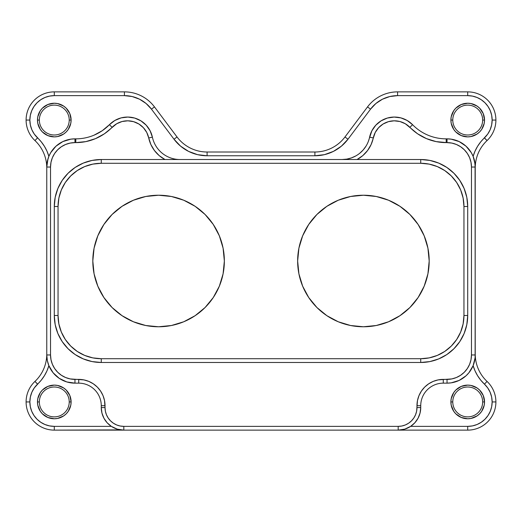 <?xml version="1.0" encoding="UTF-8"?>
<svg xmlns="http://www.w3.org/2000/svg" width="522" height="522" viewBox="0 0 522 522"><rect width="100%" height="100%" fill="white"/><g stroke="black" fill="none" stroke-linecap="round" stroke-linejoin="round"><path stroke-width="0.78" d="M429.188 261A65.772 65.772 0 0 1 363.416 326.772A65.772 65.772 0 0 1 297.644 261L298.91 248.165L302.649 235.833L308.73 224.46L316.906 214.49L326.876 206.314L338.249 200.233L350.582 196.494L363.416 195.228L376.251 196.494L388.583 200.233L399.956 206.314L409.927 214.49L418.102 224.46L424.184 235.833L427.923 248.165L429.188 261L427.923 273.835L424.184 286.167L418.102 297.54L409.927 307.51L399.956 315.686L388.583 321.767L376.251 325.506L363.416 326.772L350.582 325.506L338.249 321.767L326.876 315.686L316.906 307.51L308.73 297.54L302.649 286.167L298.91 273.835L297.644 261A65.772 65.772 0 0 1 363.416 195.228A65.772 65.772 0 0 1 429.188 261M224.356 261A65.772 65.772 0 0 1 158.584 326.772A65.772 65.772 0 0 1 92.812 261L94.077 248.165L97.816 235.833L103.898 224.46L112.073 214.49L122.044 206.314L133.417 200.233L145.749 196.494L158.584 195.228L171.418 196.494L183.751 200.233L195.124 206.314L205.094 214.49L213.27 224.46L219.351 235.833L223.09 248.165L224.356 261L223.09 273.835L219.351 286.167L213.27 297.54L205.094 307.51L195.124 315.686L183.751 321.767L171.418 325.506L158.584 326.772L145.749 325.506L133.417 321.767L122.044 315.686L112.073 307.51L103.898 297.54L97.816 286.167L94.077 273.835L92.812 261A65.772 65.772 0 0 1 158.584 195.228A65.772 65.772 0 0 1 224.356 261M39.346 120.06A14.942 14.942 0 0 0 54.288 135.002A14.942 14.942 0 0 0 69.23 120.06L71.109 120.06A16.821 16.821 0 0 1 54.288 136.881A16.821 16.821 0 0 1 37.467 120.06L39.346 120.06A14.942 14.942 0 0 1 54.288 105.118A14.942 14.942 0 0 1 69.23 120.06A14.942 14.942 0 0 1 54.288 135.002A14.942 14.942 0 0 1 39.346 120.06L37.467 120.06L37.793 116.778L40.305 110.716L42.393 108.165L47.854 104.524L54.288 103.239L57.57 103.565L63.632 106.077L66.183 108.165L69.824 113.626L71.109 120.06L70.783 123.342L68.271 129.404L66.183 131.955L63.632 134.043L57.57 136.555L54.288 136.881L47.854 135.596L42.393 131.955L40.305 129.404L37.793 123.342L37.467 120.06A16.821 16.821 0 0 1 54.288 103.239A16.821 16.821 0 0 1 71.109 120.06L69.23 120.06A14.942 14.942 0 0 0 54.288 105.118A14.942 14.942 0 0 0 39.346 120.06M452.77 120.06A14.942 14.942 0 0 0 467.712 135.002A14.942 14.942 0 0 0 482.654 120.06L484.533 120.06A16.821 16.821 0 0 1 467.712 136.881A16.821 16.821 0 0 1 450.891 120.06L452.77 120.06A14.942 14.942 0 0 1 467.712 105.118A14.942 14.942 0 0 1 482.654 120.06A14.942 14.942 0 0 1 467.712 135.002A14.942 14.942 0 0 1 452.77 120.06L450.891 120.06L451.217 116.778L453.729 110.716L455.817 108.165L461.278 104.524L467.712 103.239L470.994 103.565L477.056 106.077L479.607 108.165L483.248 113.626L484.533 120.06L484.207 123.342L481.695 129.404L479.607 131.955L477.056 134.043L470.994 136.555L467.712 136.881L461.278 135.596L455.817 131.955L453.729 129.404L451.217 123.342L450.891 120.06A16.821 16.821 0 0 1 467.712 103.239A16.821 16.821 0 0 1 484.533 120.06L482.654 120.06A14.942 14.942 0 0 0 467.712 105.118A14.942 14.942 0 0 0 452.77 120.06M452.77 401.94A14.942 14.942 0 0 0 467.712 416.882A14.942 14.942 0 0 0 482.654 401.94L484.533 401.94A16.821 16.821 0 0 1 467.712 418.761A16.821 16.821 0 0 1 450.891 401.94L452.77 401.94A14.942 14.942 0 0 1 467.712 386.998A14.942 14.942 0 0 1 482.654 401.94A14.942 14.942 0 0 1 467.712 416.882A14.942 14.942 0 0 1 452.77 401.94L450.891 401.94L451.217 398.658L453.729 392.596L455.817 390.045L461.278 386.404L467.712 385.119L470.994 385.445L477.056 387.957L479.607 390.045L483.248 395.506L484.533 401.94L484.207 405.222L481.695 411.284L479.607 413.835L477.056 415.923L470.994 418.435L467.712 418.761L461.278 417.476L455.817 413.835L453.729 411.284L451.217 405.222L450.891 401.94A16.821 16.821 0 0 1 467.712 385.119A16.821 16.821 0 0 1 484.533 401.94L482.654 401.94A14.942 14.942 0 0 0 467.712 386.998A14.942 14.942 0 0 0 452.77 401.94M39.346 401.94A14.942 14.942 0 0 0 54.288 416.882A14.942 14.942 0 0 0 69.23 401.94L71.109 401.94A16.821 16.821 0 0 1 54.288 418.761A16.821 16.821 0 0 1 37.467 401.94L39.346 401.94A14.942 14.942 0 0 1 54.288 386.998A14.942 14.942 0 0 1 69.23 401.94A14.942 14.942 0 0 1 54.288 416.882A14.942 14.942 0 0 1 39.346 401.94L37.467 401.94L37.793 398.658L40.305 392.596L42.393 390.045L47.854 386.404L54.288 385.119L57.57 385.445L63.632 387.957L66.183 390.045L69.824 395.506L71.109 401.94L70.783 405.222L68.271 411.284L66.183 413.835L63.632 415.923L57.57 418.435L54.288 418.761L47.854 417.476L42.393 413.835L40.305 411.284L37.793 405.222L37.467 401.94A16.821 16.821 0 0 1 54.288 385.119A16.821 16.821 0 0 1 71.109 401.94L69.23 401.94A14.942 14.942 0 0 0 54.288 386.998A14.942 14.942 0 0 0 39.346 401.94M47.985 158.871L46.771 167.04L46.771 354.96A28.188 28.188 0 0 0 74.959 383.148L78.718 383.148A22.55 22.55 0 0 1 101.268 405.698L101.268 407.578L105.026 407.578L105.385 411.245L106.455 414.768L108.191 418.018L110.534 420.862L113.378 423.205L116.628 424.941L120.151 426.011L123.818 426.37L398.182 426.37L401.849 426.011L405.372 424.941L408.622 423.205L411.466 420.862L413.809 418.018L415.545 414.768L416.615 411.245L417.476 400.563L418.977 395.63L421.411 391.082L424.68 387.096L428.666 383.827L433.214 381.393L438.147 379.892L451.804 378.92L456.391 377.53L460.613 375.272L464.312 372.232L467.353 368.532L469.611 364.31L471.001 359.723L471.47 354.96L471.47 167.04L471.001 162.277L469.611 157.69L467.353 153.468L464.312 149.768L460.613 146.728L456.391 144.47L451.804 143.08L436.138 141.606L426.487 138.63L417.62 133.808L405.3 123.747L399.924 121.522L394.149 120.81L388.401 121.672L383.083 124.027L378.587 127.714L375.24 132.471L371.109 144.555L367.56 150.532L362.803 155.602L357.061 159.523L342.027 159.523L346.804 159.119L351.443 157.905L355.808 155.921M94.051 135.172L102.266 130.702L109.424 124.699A46.98 46.98 0 0 1 75.814 138.852L74.959 138.852L74.959 142.61L70.196 143.08L65.609 144.47L61.387 146.728L57.688 149.768L54.647 153.468L52.389 157.69L50.999 162.277L50.53 167.04L50.53 354.96L50.999 359.723L52.389 364.31L54.647 368.532L57.688 372.232L61.387 375.272L65.609 377.53L70.196 378.92L83.853 379.892L88.786 381.393L93.334 383.827L97.32 387.096L100.589 391.082L103.023 395.63L104.524 400.563L105.026 407.578L105.026 405.698L101.268 405.698A22.55 22.55 0 0 0 78.718 383.148L78.718 379.39L74.959 379.39A24.43 24.43 0 0 1 50.53 354.96L50.53 167.04A24.43 24.43 0 0 1 74.959 142.61L75.814 142.61L74.959 142.61L74.959 138.852A28.188 28.188 0 0 0 46.771 167.04A28.188 28.188 0 0 1 74.959 138.852L70.809 139.159L62.868 141.573L55.978 146.199L50.732 152.633L48.872 156.352L47.352 161.357L46.771 167.04L50.53 167.04L46.771 167.04L46.771 354.96L47.345 360.63L48.872 365.648L46.993 370.803L44.442 375.657L41.271 380.14L34.282 387.918L31.862 392.257L30.361 396.994L29.858 401.94L30.328 406.703L31.718 411.29L33.976 415.512L37.016 419.212L40.716 422.252L44.938 424.51L49.525 425.9L54.288 426.37L111.356 426.37L107.147 422.761L103.95 418.239L101.947 413.078L101.268 407.578A22.55 22.55 0 0 0 123.818 430.128L467.712 430.128L467.712 426.37L472.475 425.9L477.062 424.51L481.284 422.252L484.984 419.212L488.024 415.512L490.282 411.29L491.672 406.703L492.142 401.94L491.639 396.994L490.138 392.257L487.718 387.918L484.442 384.14M475.124 357.381L475.229 167.04A28.188 28.188 0 0 0 447.041 138.852L446.186 138.852A46.98 46.98 0 0 1 412.576 124.699L412.595 124.719M114.259 428.001L117.306 429.169L111.356 426.37L54.288 426.37L54.288 430.128L398.182 430.128L404.694 429.169L410.644 426.37L414.853 422.761L418.05 418.239L420.053 413.078L420.732 407.578L416.974 407.578L420.732 407.578A22.55 22.55 0 0 1 398.182 430.128A22.55 22.55 0 0 0 420.732 407.578L420.732 405.698L416.974 405.698A26.309 26.309 0 0 1 443.282 379.39L443.282 383.148L447.041 383.148L447.041 379.39L443.282 379.39L443.282 383.148A22.55 22.55 0 0 0 420.732 405.698A22.55 22.55 0 0 1 443.282 383.148L447.041 383.148A28.188 28.188 0 0 0 475.229 354.96A28.188 28.188 0 0 1 447.041 383.148L451.191 382.841L459.132 380.427L466.022 375.801L468.88 372.78L473.128 365.648L475.079 357.864L475.229 354.96L471.47 354.96A24.43 24.43 0 0 1 447.041 379.39L447.041 383.148M474.015 363.129L474.648 360.643M447.041 138.852L446.186 138.852L446.186 142.61L447.041 142.61A24.43 24.43 0 0 1 471.47 167.04L475.229 167.04L471.47 167.04L471.47 354.96L475.229 354.96L475.079 164.143L473.128 156.352L471.268 152.633L466.022 146.199L459.132 141.573L451.191 139.159L447.041 138.852L447.041 142.61L447.041 138.852A28.188 28.188 0 0 1 475.229 167.04L474.655 161.37L473.128 156.352L475.007 151.197L477.558 146.343L480.729 141.86L487.718 134.082L490.138 129.743L491.639 125.006L492.142 120.06L491.672 115.297L490.282 110.71L488.024 106.488L484.984 102.788L481.284 99.748L477.062 97.49L472.475 96.1L467.712 95.63L397.594 95.63L389.823 96.537L382.469 99.2L375.918 103.486L370.535 109.163L347.985 139.23L341.401 146.16L333.395 151.4L324.41 154.662L314.91 155.765L207.09 155.765L197.59 154.662L188.605 151.4L180.599 146.16L174.015 139.23L151.465 109.163L146.082 103.486L139.537 99.2L132.177 96.537L124.406 95.63L54.288 95.63L49.525 96.1L44.938 97.49L40.716 99.748L37.016 102.788L33.976 106.488L31.718 110.71L30.328 115.297L29.858 120.06L30.361 125.006L31.862 129.743L34.282 134.082L41.271 141.86L44.442 146.343L46.993 151.197L48.872 156.352A41.342 41.342 0 0 0 37.538 137.841A24.43 24.43 0 0 1 29.858 120.06L26.1 120.06A28.188 28.188 0 0 1 54.288 91.872A28.188 28.188 0 0 0 34.961 140.575A37.584 37.584 0 0 1 46.771 167.934A37.584 37.584 0 0 0 34.961 140.575A28.188 28.188 0 0 1 26.1 120.06L29.858 120.06A24.43 24.43 0 0 1 54.288 95.63L54.288 91.872L54.288 95.63L124.406 95.63L124.406 91.872L54.288 91.872L124.406 91.872A37.584 37.584 0 0 1 154.473 106.906A37.584 37.584 0 0 0 124.406 91.872L124.406 95.63A33.826 33.826 0 0 1 151.465 109.163L154.473 106.906L151.465 109.163L174.015 139.23L177.023 136.973L154.473 106.906L177.023 136.973A37.584 37.584 0 0 0 207.09 152.006A37.584 37.584 0 0 1 177.023 136.973L174.015 139.23L180.599 146.16M48.872 365.648L53.12 372.78L59.254 378.365L66.751 381.928L74.959 383.148L74.959 379.39L74.959 383.148A28.188 28.188 0 0 1 46.771 354.96L50.53 354.96L46.771 354.96L47.345 360.63L48.872 365.648A41.342 41.342 0 0 1 37.538 384.159L34.961 381.425A28.188 28.188 0 0 0 26.1 401.94A28.188 28.188 0 0 1 34.961 381.425A37.584 37.584 0 0 0 46.771 354.066A37.584 37.584 0 0 1 34.961 381.425L37.584 384.114M74.959 138.852L75.814 138.852L75.814 142.61A50.738 50.738 0 0 0 112.119 127.322L109.424 124.699L114.814 120.497L121.117 117.887L127.897 117.058L134.65 118.057L140.888 120.83L146.167 125.163L150.095 130.741L152.398 137.169A28.188 28.188 0 0 0 179.973 159.523A28.188 28.188 0 0 1 152.398 137.169A25.369 25.369 0 0 0 109.424 124.699A25.369 25.369 0 0 1 152.398 137.169L148.718 137.952L146.76 132.471L143.413 127.714L138.917 124.027L133.599 121.672L127.851 120.81L122.076 121.522L116.7 123.747L104.38 133.808L95.513 138.63L85.862 141.606L75.814 142.61L75.814 138.852A46.98 46.98 0 0 0 109.424 124.699L112.119 127.322A21.611 21.611 0 0 1 148.718 137.952L152.398 137.169M359.775 153.233L363.227 149.912L366.072 146.049M368.219 141.762L371.905 130.741L375.833 125.163L381.112 120.83L387.35 118.057L394.103 117.058L400.883 117.887L407.186 120.497L412.576 124.699A46.98 46.98 0 0 0 446.186 138.852L446.186 142.61A50.738 50.738 0 0 1 409.881 127.322L412.576 124.699A25.369 25.369 0 0 0 369.602 137.169A25.369 25.369 0 0 1 412.576 124.699L409.881 127.322A21.611 21.611 0 0 0 373.282 137.952A31.946 31.946 0 0 1 357.061 159.523M472.475 96.1L467.712 95.63L467.712 91.872L397.594 91.872A37.584 37.584 0 0 0 367.527 106.906L344.977 136.973A37.584 37.584 0 0 1 314.91 152.006L207.09 152.006L207.09 155.765A41.342 41.342 0 0 1 174.015 139.23M479.503 378.554L478.961 377.797M478.948 377.778L478.478 377.093M474.916 370.587L474.655 369.981M474.655 152.019L474.916 151.413M478.478 144.907L478.948 144.222M478.961 144.202L479.503 143.446M484.396 137.906L487.039 140.575A28.188 28.188 0 0 0 495.9 120.06A28.188 28.188 0 0 1 487.039 140.575A37.584 37.584 0 0 0 475.229 167.934A37.584 37.584 0 0 1 487.039 140.575L484.462 137.841A24.43 24.43 0 0 0 492.142 120.06L495.9 120.06A28.188 28.188 0 0 0 467.712 91.872A28.188 28.188 0 0 1 495.9 120.06L492.142 120.06A24.43 24.43 0 0 0 467.712 95.63L397.594 95.63L397.594 91.872L397.594 95.63A33.826 33.826 0 0 0 370.535 109.163L367.527 106.906A37.584 37.584 0 0 1 397.594 91.872L467.712 91.872L467.712 95.63M347.985 139.23L370.535 109.163L367.527 106.906L344.977 136.973L347.985 139.23A41.342 41.342 0 0 1 314.91 155.765L314.91 152.006L207.09 152.006L207.09 155.765L314.91 155.765L314.91 152.006A37.584 37.584 0 0 0 344.977 136.973L347.985 139.23L341.401 146.16M31.718 110.71L30.328 115.297M42.497 143.446L43.039 144.202M43.052 144.222L43.522 144.907M47.084 151.413L47.345 152.019M47.345 369.981L47.084 370.587M43.522 377.093L43.052 377.778M43.039 377.797L42.497 378.554M484.462 384.159L487.039 381.425A37.584 37.584 0 0 1 475.229 354.066A37.584 37.584 0 0 0 487.039 381.425A28.188 28.188 0 0 1 495.9 401.94A28.188 28.188 0 0 0 487.039 381.425L484.462 384.159L480.729 380.14L477.558 375.657L475.007 370.803L473.128 365.648A41.342 41.342 0 0 0 484.462 384.159A24.43 24.43 0 0 1 467.712 426.37L410.644 426.37L467.712 426.37L467.712 430.128A28.188 28.188 0 0 0 495.9 401.94A28.188 28.188 0 0 1 467.712 430.128L398.182 430.128L398.182 426.37L123.818 426.37A18.792 18.792 0 0 1 105.026 407.578L101.268 407.578A22.55 22.55 0 0 0 123.818 430.128L123.818 426.37L123.818 430.128L117.306 429.169M420.732 159.523L429.9 160.424L438.708 163.099L446.832 167.438L453.951 173.284L459.797 180.403L464.136 188.527L466.812 197.336L467.712 206.503L467.712 315.497L466.812 324.664L464.136 333.473L459.797 341.597L453.951 348.716L446.832 354.562L438.708 358.901L429.9 361.576L420.732 362.477L101.268 362.477L92.1 361.576L83.292 358.901L75.168 354.562L68.049 348.716L62.203 341.597L57.864 333.473L55.188 324.664L54.288 315.497L54.288 206.503L55.188 197.336L57.864 188.527L62.203 180.403L68.049 173.284L75.168 167.438L83.292 163.099L92.1 160.424L101.268 159.523L101.268 163.282L92.838 164.11L84.727 166.57L77.256 170.563L70.705 175.94L65.328 182.491L61.335 189.962L58.875 198.073L58.046 206.503L58.046 315.497L58.875 323.927L61.335 332.038L65.328 339.509L70.705 346.06L77.256 351.437L84.727 355.43L92.838 357.89L101.268 358.718L420.732 358.718L429.162 357.89L437.273 355.43L444.744 351.437L451.295 346.06L456.672 339.509L460.665 332.038L463.125 323.927L463.954 315.497L463.954 206.503L463.125 198.073L460.665 189.962L456.672 182.491L451.295 175.94L444.744 170.563L437.273 166.57L429.162 164.11L420.732 163.282L101.268 163.282L420.732 163.282L420.732 159.523L101.268 159.523A46.98 46.98 0 0 0 54.288 206.503A46.98 46.98 0 0 1 101.268 159.523L420.732 159.523A46.98 46.98 0 0 1 467.712 206.503A46.98 46.98 0 0 0 420.732 159.523L420.732 163.282A43.222 43.222 0 0 1 463.954 206.503L467.712 206.503L467.712 315.497A46.98 46.98 0 0 1 420.732 362.477A46.98 46.98 0 0 0 467.712 315.497L463.954 315.497L463.954 206.503L467.712 206.503M164.939 159.523L159.197 155.602L154.44 150.532L150.891 144.555L148.718 137.952A31.946 31.946 0 0 0 164.939 159.523L179.973 159.523M369.602 137.169A28.188 28.188 0 0 1 342.027 159.523A28.188 28.188 0 0 0 369.602 137.169L373.282 137.952L369.602 137.169M120.556 429.893L54.288 430.128A28.188 28.188 0 0 1 26.1 401.94A28.188 28.188 0 0 0 54.288 430.128L54.288 426.37A24.43 24.43 0 0 1 29.858 401.94L26.1 401.94L29.858 401.94A24.43 24.43 0 0 1 37.538 384.159M54.288 206.503L58.046 206.503L58.046 315.497L54.288 315.497A46.98 46.98 0 0 0 101.268 362.477A46.98 46.98 0 0 1 54.288 315.497L54.288 206.503L58.046 206.503A43.222 43.222 0 0 1 101.268 163.282L101.268 159.523M467.712 315.497L463.954 315.497A43.222 43.222 0 0 1 420.732 358.718L420.732 362.477L101.268 362.477L101.268 358.718A43.222 43.222 0 0 1 58.046 315.497L54.288 315.497M101.268 362.477L101.268 358.718L420.732 358.718L420.732 362.477M74.959 383.148L78.718 383.148L78.718 379.39A26.309 26.309 0 0 1 105.026 405.698L101.268 405.698L101.268 407.578M420.732 407.578L420.732 405.698L416.974 405.698L416.974 407.578A18.792 18.792 0 0 1 398.182 426.37L398.182 430.128L404.694 429.169L410.644 426.37M495.9 401.94L492.142 401.94L495.9 401.94M34.961 140.575L37.538 137.841L34.961 140.575M473.128 156.352A41.342 41.342 0 0 1 484.462 137.841M213.27 224.46L211.397 221.798M205.094 214.49L203.541 212.996M97.816 286.167L103.898 297.54M112.073 307.51L122.044 315.686M195.124 315.686L197.57 313.97M205.094 307.51L206.588 305.957M424.184 235.833L418.102 224.46M409.927 214.49L399.956 206.314M326.876 206.314L324.43 208.03M316.906 214.49L315.412 216.043M308.73 297.54L310.603 300.202M316.906 307.51L318.459 309.004"/></g></svg>
